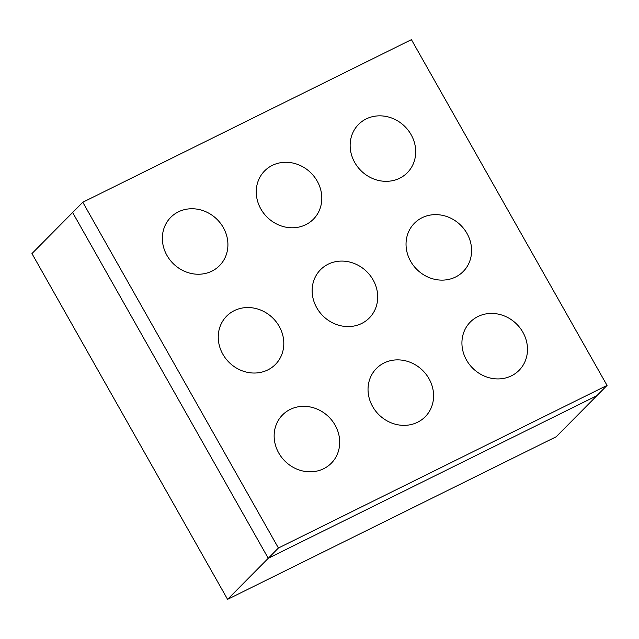 <?xml version="1.0" encoding="UTF-8"?>
<svg xmlns="http://www.w3.org/2000/svg" width="639" height="639" viewBox="0 0 639 639"><rect width="100%" height="100%" fill="white"/><g stroke="black" fill="none" stroke-linecap="round" stroke-linejoin="round"><path stroke-width="0.96" d="M222.859 354.222A34.322 31.135 -135.3 0 1 226.645 316.129A34.322 31.135 -135.3 0 1 272.933 318.166A34.322 31.135 -135.3 0 1 275.417 364.438A34.322 31.135 -135.3 0 1 222.859 354.222A34.322 31.135 -135.3 0 1 226.645 316.129A34.322 31.135 -135.3 0 1 272.933 318.166A34.322 31.135 -135.3 0 1 275.417 364.438A34.322 31.135 -135.3 0 1 222.859 354.222M166.971 255.432A34.322 31.135 -135.3 0 1 170.749 217.34A34.322 31.135 -135.3 0 1 217.044 219.377A34.322 31.135 -135.3 0 1 219.52 265.648A34.322 31.135 -135.3 0 1 166.971 255.432A34.322 31.135 -135.3 0 1 170.749 217.34A34.322 31.135 -135.3 0 1 217.044 219.377A34.322 31.135 -135.3 0 1 219.52 265.648A34.322 31.135 -135.3 0 1 166.971 255.432M410.645 261.311A34.322 31.135 44.7 0 0 463.203 271.527A34.322 31.135 44.7 0 0 460.727 225.255A34.322 31.135 44.7 0 0 414.431 223.227A34.322 31.135 44.7 0 0 410.645 261.311A34.322 31.135 -135.3 0 1 414.431 223.227A34.322 31.135 -135.3 0 1 460.727 225.255A34.322 31.135 -135.3 0 1 463.203 271.527A34.322 31.135 -135.3 0 1 410.645 261.311M354.757 162.522A34.322 31.135 44.7 0 0 407.307 172.738A34.322 31.135 44.7 0 0 404.83 126.466A34.322 31.135 44.7 0 0 358.535 124.437A34.322 31.135 44.7 0 0 354.757 162.522A34.322 31.135 -135.3 0 1 358.535 124.437A34.322 31.135 -135.3 0 1 404.83 126.466A34.322 31.135 -135.3 0 1 407.307 172.738A34.322 31.135 -135.3 0 1 354.757 162.522M260.864 208.977A34.322 31.135 44.7 0 0 313.414 219.193A34.322 31.135 44.7 0 0 310.937 172.921A34.322 31.135 44.7 0 0 264.642 170.885A34.322 31.135 44.7 0 0 260.864 208.977A34.322 31.135 -135.3 0 1 264.642 170.885A34.322 31.135 -135.3 0 1 310.937 172.921A34.322 31.135 -135.3 0 1 313.414 219.193A34.322 31.135 -135.3 0 1 260.864 208.977M316.752 307.766A34.322 31.135 44.7 0 0 369.31 317.982A34.322 31.135 44.7 0 0 366.834 271.711A34.322 31.135 44.7 0 0 320.538 269.682A34.322 31.135 44.7 0 0 316.752 307.766A34.322 31.135 -135.3 0 1 320.538 269.682A34.322 31.135 -135.3 0 1 366.834 271.711A34.322 31.135 -135.3 0 1 369.31 317.982A34.322 31.135 -135.3 0 1 316.752 307.766M372.649 406.556A34.322 31.135 -135.3 0 1 376.427 368.471A34.322 31.135 -135.3 0 1 422.722 370.5A34.322 31.135 -135.3 0 1 425.199 416.772A34.322 31.135 -135.3 0 1 372.649 406.556A34.322 31.135 -135.3 0 1 376.427 368.471A34.322 31.135 -135.3 0 1 422.722 370.5A34.322 31.135 -135.3 0 1 425.199 416.772A34.322 31.135 -135.3 0 1 372.649 406.556M466.542 360.108A34.322 31.135 -135.3 0 1 470.32 322.016A34.322 31.135 -135.3 0 1 516.616 324.053A34.322 31.135 -135.3 0 1 519.1 370.324A34.322 31.135 -135.3 0 1 466.542 360.108A34.322 31.135 -135.3 0 1 470.32 322.016A34.322 31.135 -135.3 0 1 516.616 324.053A34.322 31.135 -135.3 0 1 519.1 370.324A34.322 31.135 -135.3 0 1 466.542 360.108M278.756 453.011A34.322 31.135 44.7 0 0 331.306 463.227A34.322 31.135 44.7 0 0 328.829 416.955A34.322 31.135 44.7 0 0 282.534 414.927A34.322 31.135 44.7 0 0 278.756 453.011A34.322 31.135 -135.3 0 1 282.534 414.927A34.322 31.135 -135.3 0 1 328.829 416.955A34.322 31.135 -135.3 0 1 331.306 463.227A34.322 31.135 -135.3 0 1 278.756 453.011M411.42 39.65L607.05 385.421L278.42 548.014L82.798 202.243L411.42 39.65M278.42 548.014L268.252 558.278L596.882 395.693L268.252 558.278L227.58 599.35L556.202 436.756L607.05 385.421M227.58 599.35L31.95 253.579L72.622 212.507L268.252 558.278L72.622 212.507L82.798 202.243"/></g></svg>
